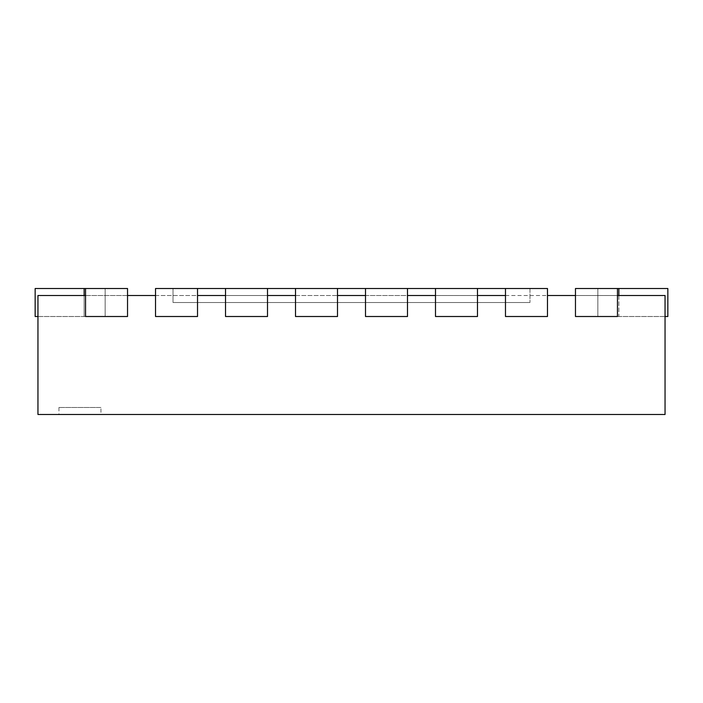 <?xml version="1.0" encoding="UTF-8"?>
<svg xmlns="http://www.w3.org/2000/svg" width="703" height="703" viewBox="0 0 703 703"><rect width="100%" height="100%" fill="white"/><g stroke="black" fill="none" stroke-linecap="round" stroke-linejoin="round"><path stroke-width="0.53" stroke-dasharray="3.52 2.64" d="M37.953 316.508L105.142 316.508L35.15 316.508L35.15 288.511L35.15 316.508L35.15 288.511L105.142 288.511L85.546 288.511L85.546 316.508L127.533 316.508L127.533 288.511L127.533 316.508L85.546 316.508L127.533 316.508L127.533 288.511L85.546 288.511L85.546 316.508L85.546 288.511L127.533 288.511L85.546 288.511M365.498 288.511L365.498 316.508L407.494 316.508L407.494 288.511L407.494 316.508L365.498 316.508L407.494 316.508L407.494 288.511L365.498 288.511L365.498 316.508L365.498 288.511L407.494 288.511M295.506 288.511L295.506 316.508L337.502 316.508L337.502 288.511L337.502 316.508L295.506 316.508L337.502 316.508L337.502 288.511L295.506 288.511L295.506 316.508L295.506 288.511L337.502 288.511M665.047 316.508L597.858 316.508L667.85 316.508L667.85 288.511L667.85 316.508L667.85 288.511L597.858 288.511L618.86 288.511L597.858 288.511L617.454 288.511L617.454 316.508L575.467 316.508L617.454 316.508L617.454 288.511L617.454 316.508L575.467 316.508L575.467 288.511L617.454 288.511L575.467 288.511L575.467 316.508L575.467 288.511L617.454 288.511M618.86 295.506L618.86 316.508L597.858 316.508L618.86 316.508L618.86 288.511M197.525 288.511L155.53 288.511L155.53 316.508L197.525 316.508L197.525 288.511L197.525 316.508L155.53 316.508L197.525 316.508L197.525 288.511L155.53 288.511L155.53 316.508L155.53 288.511L197.525 288.511L173.026 288.511L173.026 302.51L529.974 302.51L173.026 302.51L173.026 288.511L529.974 288.511L529.974 302.51L529.974 288.511L505.475 288.511L505.475 316.508L547.47 316.508L547.47 288.511L547.47 316.508L505.475 316.508L547.47 316.508L547.47 288.511L505.475 288.511L505.475 316.508L505.475 288.511L547.47 288.511L505.475 288.511M225.522 288.511L267.509 288.511L267.509 316.508L225.522 316.508L267.509 316.508L267.509 288.511L267.509 316.508L225.522 316.508L225.522 288.511L267.509 288.511L225.522 288.511L225.522 316.508L225.522 288.511L267.509 288.511M435.491 288.511L477.478 288.511L477.478 316.508L435.491 316.508L477.478 316.508L477.478 288.511L477.478 316.508L435.491 316.508L435.491 288.511L477.478 288.511L435.491 288.511L435.491 316.508L435.491 288.511L477.478 288.511M84.14 288.511L84.14 316.508L84.14 288.511L105.142 288.511L84.14 288.511L84.14 316.508L105.142 316.508L84.14 316.508L84.14 295.506M37.953 295.506L37.953 414.489L665.047 414.489L665.047 295.506L37.953 295.506M100.942 414.489L58.947 414.489L100.942 414.489L100.942 407.494L58.947 407.494L100.942 407.494M85.546 295.506L127.533 295.506M155.53 295.506L197.525 295.506M225.522 295.506L267.509 295.506M295.506 295.506L337.502 295.506M365.498 295.506L407.494 295.506M435.491 295.506L477.478 295.506M505.475 295.506L547.47 295.506M575.467 295.506L617.454 295.506M105.142 316.508L105.142 288.511L105.142 316.508M597.858 316.508L597.858 288.511L597.858 316.508M58.947 407.494L58.947 414.489"/><path stroke-width="1.05" d="M85.546 288.511L127.533 288.511L127.533 316.508L85.546 316.508L85.546 288.511L35.15 288.511L35.15 316.508L37.953 316.508M197.525 288.511L197.525 316.508L155.53 316.508L155.53 288.511L365.498 288.511L365.498 316.508L407.494 316.508L407.494 288.511L435.491 288.511L435.491 316.508L477.478 316.508L477.478 288.511L505.475 288.511L505.475 316.508L547.47 316.508L547.47 288.511L505.475 288.511M365.498 288.511L407.494 288.511M295.506 288.511L295.506 316.508L337.502 316.508L337.502 288.511M617.454 288.511L575.467 288.511L575.467 316.508L617.454 316.508L617.454 288.511L618.86 288.511L618.86 295.506M618.86 288.511L667.85 288.511L667.85 316.508L665.047 316.508M225.522 288.511L225.522 316.508L267.509 316.508L267.509 288.511M435.491 288.511L477.478 288.511M85.546 295.506L37.953 295.506L37.953 414.489L665.047 414.489L665.047 295.506L617.454 295.506M127.533 295.506L155.53 295.506M197.525 295.506L225.522 295.506M267.509 295.506L295.506 295.506M337.502 295.506L365.498 295.506M407.494 295.506L435.491 295.506M477.478 295.506L505.475 295.506M547.47 295.506L575.467 295.506M84.14 288.511L84.14 295.506"/></g></svg>
